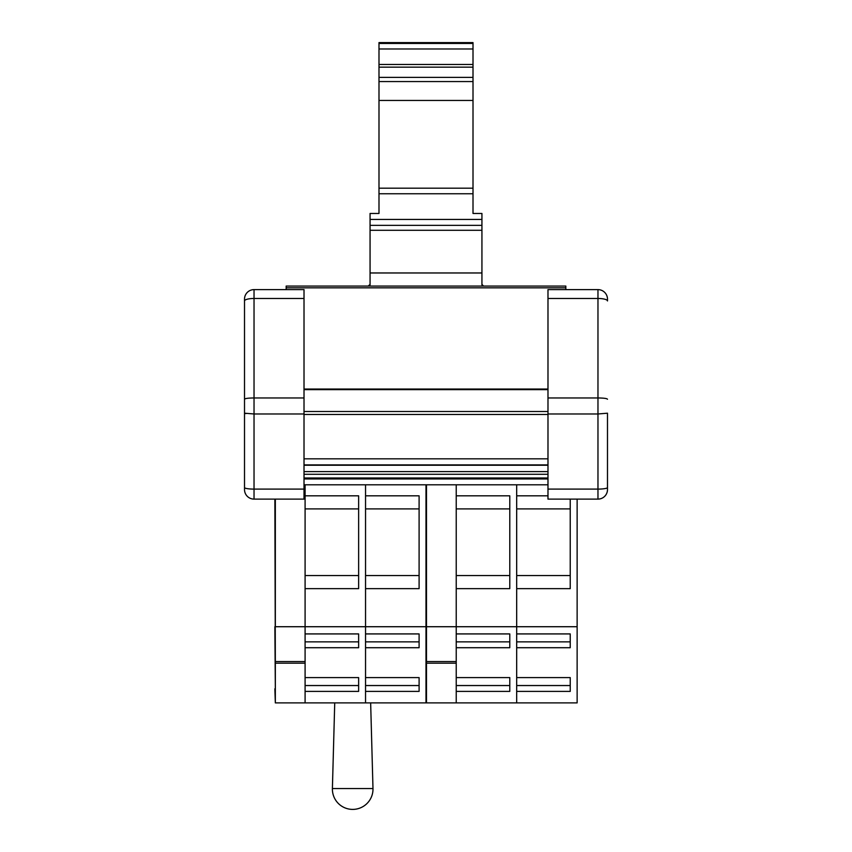 <?xml version="1.0" encoding="UTF-8"?>
<svg xmlns="http://www.w3.org/2000/svg" width="852" height="852" viewBox="0 0 852 852"><rect width="100%" height="100%" fill="white"/><g stroke="black" fill="none" stroke-linecap="round" stroke-linejoin="round"><path stroke-width="1.28" d="M607.487 487.163L607.487 489.591A9.521 9.521 0 0 1 597.966 499.112L547.985 499.112L547.985 289.616L597.966 289.616A9.521 9.521 0 0 1 607.487 299.137L607.487 300.948A9.521 2.46 0 0 0 597.966 298.477L597.966 289.616M607.487 413.199L607.487 489.591A9.521 9.521 0 0 1 597.966 499.112A9.521 9.521 0 0 0 607.487 489.591A9.521 9.521 0 0 1 597.966 499.112L597.966 413.976L607.487 413.199M547.985 413.976L597.966 413.976L597.966 397.959C603.738 398.033 606.912 398.448 607.487 399.215M547.985 397.959L597.966 397.959L597.966 298.477L547.985 298.477M304.015 489.101L254.034 489.101L254.034 499.112L304.015 499.112L304.015 289.616L254.034 289.616A9.521 9.521 0 0 0 244.513 299.137L244.513 484.831M244.513 487.163L244.513 413.199L254.034 413.976L254.034 489.101A9.521 1.555 180 0 1 244.513 487.546L244.513 489.591L244.513 487.546M304.015 397.959L254.034 397.959C248.262 398.033 245.088 398.448 244.513 399.215M304.015 413.976L254.034 413.976L254.034 298.477A9.521 2.46 180 0 0 244.513 300.948M245.93 413.603L244.556 413.263M245.365 398.693L244.556 399.109M254.034 499.112A9.521 9.521 0 0 1 244.513 489.591M481.934 219.422L370.066 219.422L370.066 225.365L481.934 225.365L481.934 213.469L473.009 213.469L473.009 188.196L378.991 188.196L378.991 193.755L473.009 193.755M481.934 225.365L481.934 272.97L370.066 272.97L370.066 230.285L481.934 230.285M483.723 286.059L481.934 284.877L481.934 272.97M378.991 193.755L378.991 213.469L370.066 213.469L370.066 219.422M370.066 225.365L370.066 230.285M482.53 284.877L482.53 286.059M370.066 272.97L370.066 284.877L369.47 286.059M473.009 205.002L473.009 213.469M473.009 188.196L473.009 100.44L378.991 100.44L378.991 188.196M473.009 64.475L473.009 48.979L378.991 48.979L378.991 64.475L473.009 64.475L473.009 100.44M473.009 67.159L378.991 67.159L378.991 81.568L473.009 81.568M378.991 48.979L378.991 42.6L473.009 42.6L473.009 48.979M378.991 100.44L378.991 81.568M378.991 64.475L378.991 67.159M378.991 213.469L378.991 205.002M369.47 284.877L368.277 286.059M547.985 484.799L304.015 484.799M286.165 287.827L286.165 286.059L565.834 286.059L565.834 287.827L286.165 287.827L286.165 289.616M565.834 289.616L565.834 287.827M547.985 477.993L304.015 477.993M547.985 414.487L304.015 414.487M426.479 663.176L426.479 661.567L456.225 661.567L456.225 663.176L426.479 663.176L426.479 702.889L456.225 702.889L456.225 691.398L509.784 691.398L509.784 677.596L456.225 677.596L456.225 663.176L456.225 702.889L516.685 702.889L516.685 484.799L516.685 495.821L547.985 495.821M426.479 484.799L426.479 626.721L456.225 626.721L456.225 661.567L456.225 647.712L509.784 647.712L509.784 633.92L456.225 633.92L456.225 588.647L509.784 588.647L509.784 495.821L456.225 495.821L456.225 484.799L456.225 626.721L516.685 626.721L516.685 588.647L570.233 588.647L570.233 499.112M456.225 641.865L509.784 641.865L509.784 633.92M456.225 685.541L509.784 685.541L509.784 677.596M456.225 508.91L509.784 508.91M456.225 575.547L509.784 575.547M275.334 499.112L275.334 626.721L305.091 626.721L305.091 702.889L305.091 691.398L358.639 691.398L358.639 677.596L305.091 677.596L305.091 663.176L275.334 663.176L275.334 661.567L305.091 661.567L305.091 647.712L358.639 647.712L358.639 633.92L305.091 633.92L305.091 626.721L426.479 626.721L426.479 661.567M305.091 626.721L305.091 588.647L358.639 588.647L358.639 495.821L305.091 495.821L305.091 484.799L305.091 626.721M365.54 626.721L365.54 484.799L365.54 495.821L419.099 495.821L419.099 588.647L365.54 588.647L365.54 702.889L365.54 691.398L419.099 691.398L419.099 677.596L365.54 677.596L365.54 647.712L419.099 647.712L419.099 633.92L365.54 633.92L365.54 626.721M275.334 663.176L275.334 702.889L426 702.889L426 484.799M305.091 641.865L358.639 641.865L358.639 633.92M305.091 685.541L358.639 685.541L358.639 677.596M305.091 508.91L358.639 508.91M305.091 575.547L358.639 575.547M274.866 499.112L275.334 661.567M334.729 702.889L332.397 788.547L372.984 788.547L370.652 702.889M274.866 626.721L275.334 688.778M275.334 702.889L274.866 688.778M577.134 626.721L577.134 702.889L516.685 702.889L516.685 691.398L570.233 691.398L570.233 677.596L516.685 677.596L516.685 647.712L570.233 647.712L570.233 633.92L516.685 633.92L516.685 626.721L577.134 626.721L577.134 499.112M516.685 641.865L570.233 641.865L570.233 633.92M516.685 685.541L570.233 685.541L570.233 677.596M516.685 508.91L570.233 508.91M516.685 575.547L570.233 575.547M365.54 641.865L419.099 641.865L419.099 633.92M365.54 685.541L419.099 685.541L419.099 677.596M365.54 508.91L419.099 508.91M365.54 575.547L419.099 575.547M547.985 489.101L597.966 489.101A9.521 1.555 0 0 0 607.487 487.546M304.015 298.477L254.034 298.477L254.034 289.616A9.521 9.521 0 0 0 244.513 299.137M473.009 77.383L378.991 77.383M378.991 43.463L473.009 43.463M547.985 471.603L304.015 471.603M547.985 474.287L304.015 474.287M547.985 478.952L304.015 478.952M547.985 389.652L304.015 389.652M547.985 389.034L304.015 389.034M547.985 465.224L304.015 465.224M547.985 458.823L304.015 458.823M547.985 411.505L304.015 411.505M304.015 464.904L547.985 464.904M332.397 788.547A20.299 20.299 0 0 0 352.696 809.4A20.299 20.299 0 0 0 372.984 788.547"/></g></svg>
